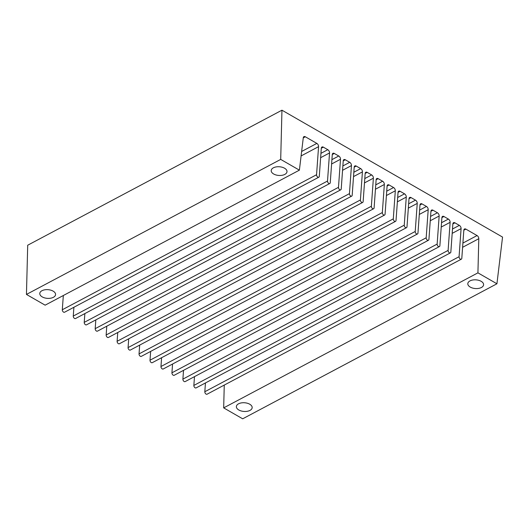 <?xml version="1.0" encoding="UTF-8"?>
<svg xmlns="http://www.w3.org/2000/svg" width="529" height="529" viewBox="0 0 529 529"><rect width="100%" height="100%" fill="white"/><g stroke="black" fill="none" stroke-linecap="round" stroke-linejoin="round"><path stroke-width="0.79" d="M496.929 283.782L477.925 272.852L478.798 238.705A2.612 1.64 62 0 0 477.059 235.564L465.87 229.123A2.612 1.64 62 0 0 464.488 228.991A2.612 1.64 62 0 0 463.827 230.214L461.797 258.476A1.904 1.19 -118 0 1 461.341 259.177A1.904 1.19 -118 0 1 459.813 258.661A1.904 1.19 -118 0 1 459.073 256.71L461.083 228.634A2.612 1.64 62 0 0 459.351 225.374L454.907 222.815A2.612 1.64 62 0 0 453.525 222.689A2.612 1.64 62 0 0 452.864 223.906L450.834 252.168A1.904 1.19 -118 0 1 450.377 252.875A1.904 1.19 -118 0 1 448.85 252.353A1.904 1.19 -118 0 1 448.109 250.402L450.119 222.332A2.612 1.64 62 0 0 448.387 219.072L443.943 216.513A2.612 1.64 62 0 0 442.561 216.381A2.612 1.64 62 0 0 441.9 217.598L439.877 245.866A1.904 1.19 -118 0 1 439.414 246.567A1.904 1.19 -118 0 1 437.893 246.045A1.904 1.19 -118 0 1 437.146 244.094L439.156 216.024A2.612 1.64 62 0 0 437.423 212.764L432.98 210.205A2.612 1.64 62 0 0 431.598 210.073A2.612 1.64 62 0 0 430.937 211.296L428.913 239.558A1.904 1.19 -118 0 1 428.45 240.259A1.904 1.19 -118 0 1 426.929 239.743A1.904 1.19 -118 0 1 426.182 237.792L428.199 209.715A2.612 1.64 62 0 0 426.467 206.455L422.016 203.903A2.612 1.64 62 0 0 420.641 203.771A2.612 1.64 62 0 0 419.973 204.988L417.95 233.249A1.904 1.19 -118 0 1 417.487 233.957A1.904 1.19 -118 0 1 415.966 233.434A1.904 1.19 -118 0 1 415.219 231.484L417.236 203.414A2.612 1.64 62 0 0 415.503 200.154L411.053 197.595A2.612 1.64 62 0 0 409.677 197.462A2.612 1.64 62 0 0 409.01 198.679L406.986 226.948A1.904 1.19 -118 0 1 406.523 227.649A1.904 1.19 -118 0 1 405.002 227.126A1.904 1.19 -118 0 1 404.255 225.175L406.272 197.105A2.612 1.64 62 0 0 404.54 193.845L400.089 191.286A2.612 1.64 62 0 0 398.714 191.154A2.612 1.64 62 0 0 398.046 192.377L396.023 220.639A1.904 1.19 -118 0 1 395.56 221.34A1.904 1.19 -118 0 1 394.039 220.824A1.904 1.19 -118 0 1 393.298 218.874L395.308 190.797A2.612 1.64 62 0 0 393.576 187.537L389.132 184.985A2.612 1.64 62 0 0 387.75 184.852A2.612 1.64 62 0 0 387.089 186.069L385.059 214.331A1.904 1.19 -118 0 1 384.603 215.038A1.904 1.19 -118 0 1 383.075 214.516A1.904 1.19 -118 0 1 382.335 212.565L384.345 184.495A2.612 1.64 62 0 0 382.612 181.235L378.169 178.676A2.612 1.64 62 0 0 376.787 178.544A2.612 1.64 62 0 0 376.126 179.761L374.096 208.029A1.904 1.19 -118 0 1 373.639 208.73A1.904 1.19 -118 0 1 372.112 208.208A1.904 1.19 -118 0 1 371.371 206.257L373.381 178.187A2.612 1.64 62 0 0 371.649 174.927L367.205 172.368A2.612 1.64 62 0 0 365.823 172.236A2.612 1.64 62 0 0 365.162 173.459L363.132 201.721A1.904 1.19 -118 0 1 362.676 202.422A1.904 1.19 -118 0 1 361.155 201.906A1.904 1.19 -118 0 1 360.408 199.955L362.418 171.879A2.612 1.64 62 0 0 360.685 168.619L356.242 166.066A2.612 1.64 62 0 0 354.86 165.934A2.612 1.64 62 0 0 354.199 167.151L352.175 195.413A1.904 1.19 -118 0 1 351.712 196.12A1.904 1.19 -118 0 1 350.191 195.598A1.904 1.19 -118 0 1 349.444 193.647L351.454 165.577A2.612 1.64 62 0 0 349.722 162.317L345.278 159.758A2.612 1.64 62 0 0 343.896 159.626A2.612 1.64 62 0 0 343.235 160.842L341.212 189.111A1.904 1.19 -118 0 1 340.749 189.812A1.904 1.19 -118 0 1 339.228 189.289A1.904 1.19 -118 0 1 338.481 187.339L340.497 159.269A2.612 1.64 62 0 0 338.765 156.009L334.315 153.45A2.612 1.64 62 0 0 332.939 153.317A2.612 1.64 62 0 0 332.272 154.541L330.248 182.803A1.904 1.19 -118 0 1 329.785 183.503A1.904 1.19 -118 0 1 328.264 182.988A1.904 1.19 -118 0 1 327.517 181.037L329.534 152.96A2.612 1.64 62 0 0 327.801 149.7L323.351 147.148A2.612 1.64 62 0 0 321.976 147.016A2.612 1.64 62 0 0 321.308 148.232L319.285 176.494A1.904 1.19 -118 0 1 318.822 177.202A1.904 1.19 -118 0 1 317.301 176.679A1.904 1.19 -118 0 1 316.56 174.729L318.57 146.659A2.612 1.64 62 0 0 316.838 143.399L305.319 136.773A2.612 1.64 62 0 0 303.937 136.641A2.612 1.64 62 0 0 303.282 137.745L299.388 170.153L280.701 159.401L281.957 110.191L502.55 237.085L496.929 283.782L242.679 418.809L223.674 407.879L224.256 385.086M281.957 110.191L27.706 245.218L26.45 294.428L280.701 159.401M273.381 167.812A7.915 4.358 4.1 0 1 282.182 167.243A7.915 4.358 4.1 0 1 287.002 171.674A7.915 4.358 4.1 0 1 284.833 174.398A7.915 4.358 4.1 0 1 276.032 174.973A7.915 4.358 4.1 0 1 271.212 170.543A7.915 4.358 4.1 0 1 273.381 167.812M41.95 290.719A7.915 4.358 4.1 0 1 50.751 290.15A7.915 4.358 4.1 0 1 55.571 294.58A7.915 4.358 4.1 0 1 53.403 297.305A7.915 4.358 4.1 0 1 44.601 297.88A7.915 4.358 4.1 0 1 39.781 293.45A7.915 4.358 4.1 0 1 41.95 290.719M299.388 170.153L45.13 305.173L26.45 294.428M318.822 177.202L64.571 312.222A1.904 1.19 -118 0 1 63.05 311.707A1.904 1.19 -118 0 1 62.303 309.756L63.328 295.513M329.785 183.503L75.535 318.531A1.904 1.19 -118 0 1 74.014 318.008A1.904 1.19 -118 0 1 73.266 316.058L73.895 307.27M340.749 189.812L86.498 324.839A1.904 1.19 -118 0 1 84.977 324.317A1.904 1.19 -118 0 1 84.23 322.366L84.858 313.578M351.712 196.12L97.462 331.141A1.904 1.19 -118 0 1 95.934 330.625A1.904 1.19 -118 0 1 95.194 328.674L95.822 319.886M362.676 202.422L108.425 337.449A1.904 1.19 -118 0 1 106.898 336.927A1.904 1.19 -118 0 1 106.157 334.976L106.785 326.188M373.639 208.73L119.389 343.757A1.904 1.19 -118 0 1 117.861 343.235A1.904 1.19 -118 0 1 117.121 341.284L117.749 332.496M384.603 215.038L130.346 350.059A1.904 1.19 -118 0 1 128.825 349.543A1.904 1.19 -118 0 1 128.084 347.593L128.712 338.805M395.56 221.34L141.309 356.367A1.904 1.19 -118 0 1 139.788 355.845A1.904 1.19 -118 0 1 139.041 353.894L139.676 345.106M406.523 227.649L152.273 362.676A1.904 1.19 -118 0 1 150.752 362.153A1.904 1.19 -118 0 1 150.005 360.203L150.639 351.415M417.487 233.957L163.236 368.978A1.904 1.19 -118 0 1 161.715 368.462A1.904 1.19 -118 0 1 160.968 366.511L161.596 357.723M428.45 240.259L174.2 375.286A1.904 1.19 -118 0 1 172.679 374.763A1.904 1.19 -118 0 1 171.932 372.813L172.56 364.025M439.414 246.567L185.163 381.594A1.904 1.19 -118 0 1 183.636 381.072A1.904 1.19 -118 0 1 182.895 379.121L183.523 370.333M450.377 252.875L196.127 387.896A1.904 1.19 -118 0 1 194.599 387.38A1.904 1.19 -118 0 1 193.859 385.429L194.487 376.641M461.341 259.177L207.084 394.204A1.904 1.19 -118 0 1 205.563 393.682A1.904 1.19 -118 0 1 204.822 391.731L205.45 382.943M477.925 272.852L223.674 407.879M238.546 403.812A7.915 4.358 4.1 0 1 247.347 403.237A7.915 4.358 4.1 0 1 252.168 407.667A7.915 4.358 4.1 0 1 249.999 410.398A7.915 4.358 4.1 0 1 241.198 410.967A7.915 4.358 4.1 0 1 236.377 406.536A7.915 4.358 4.1 0 1 238.546 403.812M469.977 280.906A7.915 4.358 4.1 0 1 478.778 280.33A7.915 4.358 4.1 0 1 483.599 284.761A7.915 4.358 4.1 0 1 481.43 287.492A7.915 4.358 4.1 0 1 472.628 288.067A7.915 4.358 4.1 0 1 467.808 283.63A7.915 4.358 4.1 0 1 469.977 280.906M305.319 136.773L303.269 137.857M316.838 143.399L301.636 151.473M318.57 146.659L301.094 155.936M316.56 174.729L62.303 309.756M323.351 147.148L321.308 148.232M327.801 149.7L320.944 153.344M329.534 152.96L320.634 157.688M327.517 181.037L73.266 316.058M334.315 153.45L332.272 154.534M338.765 156.009L331.908 159.652M340.497 159.269L331.597 163.997M338.481 187.339L84.23 322.366M345.278 159.758L343.235 160.842M349.722 162.317L342.871 165.954M351.454 165.577L342.561 170.298M349.444 193.647L95.194 328.674M356.242 166.066L354.199 167.151M360.685 168.619L353.835 172.262M362.418 171.879L353.517 176.607M360.408 199.955L106.157 334.976M367.205 172.368L365.162 173.452M371.649 174.927L364.792 178.571M373.381 178.187L364.481 182.915M371.371 206.257L117.121 341.284M378.169 178.676L376.126 179.761M382.612 181.235L375.755 184.872M384.345 184.495L375.445 189.217M382.335 212.565L128.084 347.593M389.132 184.985L387.089 186.069M393.576 187.537L386.719 191.181M395.308 190.797L386.408 195.525M393.298 218.874L139.041 353.894M400.089 191.286L398.046 192.371M404.54 193.845L397.682 197.489M406.272 197.105L397.372 201.833M404.255 225.175L150.005 360.203M411.053 197.595L409.01 198.679M415.503 200.154L408.646 203.791M417.236 203.414L408.335 208.135M415.219 231.484L160.968 366.511M422.016 203.903L419.973 204.988M426.467 206.455L419.609 210.099M428.199 209.715L419.299 214.443M426.182 237.792L171.932 372.813M432.98 210.205L430.937 211.289M437.423 212.764L430.573 216.407M439.156 216.024L430.262 220.752M437.146 244.094L182.895 379.121M443.943 216.513L441.9 217.598M448.387 219.072L441.536 222.709M450.119 222.332L441.219 227.053M448.109 250.402L193.859 385.429M454.907 222.815L452.864 223.906M459.351 225.374L452.493 229.017M461.083 228.634L452.183 233.362M459.073 256.71L204.822 391.731M465.87 229.123L463.827 230.208M477.059 235.564L462.901 243.082M478.798 238.705L462.597 247.308"/></g></svg>
